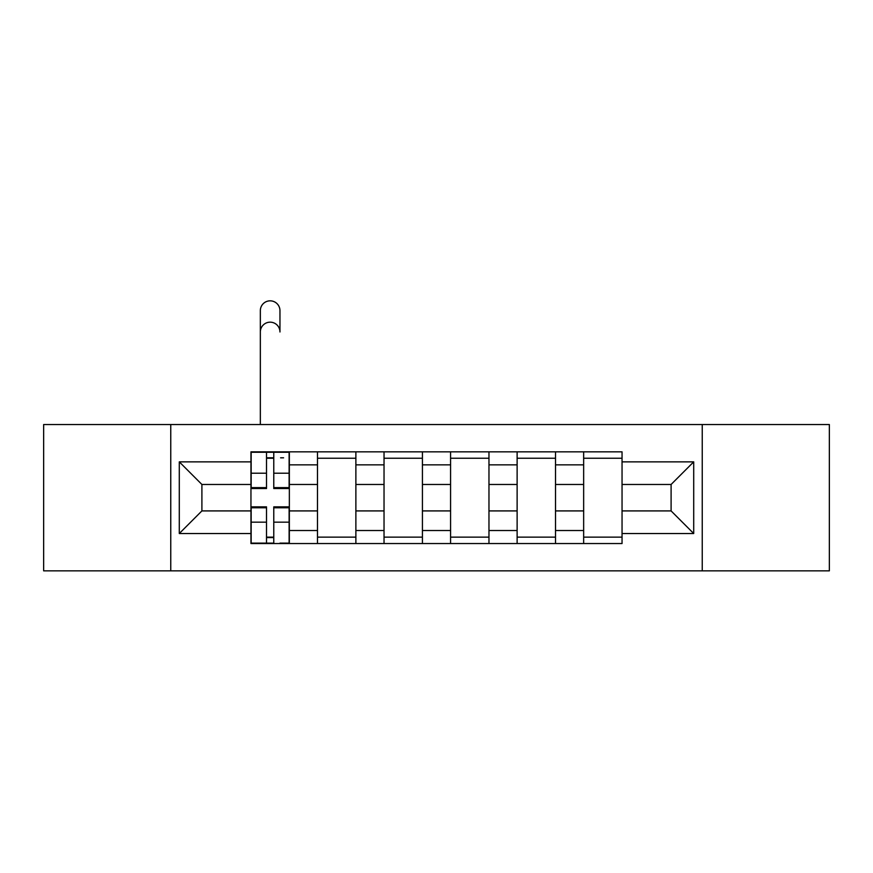 <?xml version="1.0" encoding="UTF-8"?>
<svg xmlns="http://www.w3.org/2000/svg" width="873" height="873" viewBox="0 0 873 873"><rect width="100%" height="100%" fill="white"/><g stroke="black" fill="none" stroke-linecap="round" stroke-linejoin="round"><path stroke-width="1.31" d="M702.241 570.844L829.35 570.844L829.35 424.54L43.65 424.54L43.65 570.844L702.241 570.844L702.241 424.54M317.488 543.541L317.488 464.851L289.345 464.851L289.345 543.541M289.345 464.851L289.345 451.843M317.488 464.851L317.488 451.843M355.878 451.843L355.878 543.541M384.033 543.541L384.033 451.843M422.423 451.843L422.423 543.541M450.577 543.541L450.577 451.843M488.967 451.843L488.967 543.541M517.122 543.541L517.122 451.843M555.512 451.843L555.512 543.541M583.655 543.541L583.655 451.843M583.655 510.912L555.512 510.912M517.122 510.912L488.967 510.912M450.577 510.912L422.423 510.912M384.033 510.912L355.878 510.912M317.488 510.912L289.345 510.912M583.655 484.471L555.512 484.471M517.122 484.471L488.967 484.471M450.577 484.471L422.423 484.471M384.033 484.471L355.878 484.471M317.488 484.471L289.345 484.471M201.903 510.912L250.955 510.912L250.955 484.471L201.903 484.471L201.903 510.912L179.292 533.523L179.292 461.861L250.955 461.861L250.955 484.471M622.045 484.471L622.045 510.912L671.097 510.912L671.097 484.471L622.045 484.471L622.045 451.843L250.955 451.843L250.955 461.861M622.045 461.861L693.708 461.861L693.708 533.523L622.045 533.523L622.045 510.912M250.955 510.912L250.955 543.541L622.045 543.541L622.045 533.523M250.955 533.523L179.292 533.523M170.759 570.844L170.759 424.54M273.773 537.146L266.516 537.146M266.516 458.238L273.773 458.238M355.878 537.146L317.488 537.146M317.488 458.238L355.878 458.238M422.423 537.146L384.033 537.146M384.033 458.238L422.423 458.238M488.967 537.146L450.577 537.146M450.577 458.238L488.967 458.238M555.512 537.146L517.122 537.146M517.122 458.238L555.512 458.238M622.045 537.146L583.655 537.146M583.655 458.238L622.045 458.238M179.292 461.861L201.903 484.471M671.097 510.912L693.708 533.523M671.097 484.471L693.708 461.861M260.34 331.98L260.34 310.646A9.81 9.81 0 0 1 270.15 300.836A9.81 9.81 0 0 1 279.96 310.646L279.96 331.98A9.81 9.81 90 0 0 270.15 322.17A9.81 9.81 90 0 0 260.34 331.98L260.34 424.54M273.773 488.52L273.773 452.269L289.127 452.269L289.127 488.52L273.773 488.52M266.516 457.812L273.773 457.812M280.593 457.812L283.583 457.812M266.516 452.269L251.162 452.269L251.162 488.52L266.516 488.52L266.516 452.269L273.773 452.269M266.516 507.77L251.162 507.77L251.162 506.864L266.516 506.864L266.516 543.115L251.162 543.115L259.696 543.115M251.162 507.77L251.162 543.115M273.773 537.572L266.516 537.572M280.593 543.115L289.127 543.115L289.127 506.864L273.773 506.864L273.773 543.115L260.34 543.115M289.127 543.115L279.96 543.115M517.122 464.851L488.967 464.851M450.577 464.851L422.423 464.851M384.033 464.851L355.878 464.851M583.655 464.851L555.512 464.851M517.122 530.533L488.967 530.533M450.577 530.533L422.423 530.533M384.033 530.533L355.878 530.533M317.488 530.533L289.345 530.533M583.655 530.533L555.512 530.533M273.773 487.614L289.127 487.614M273.773 473.221L289.127 473.221M251.162 487.614L266.516 487.614M251.162 473.221L266.516 473.221M266.516 522.163L251.162 522.163M289.127 507.77L273.773 507.77M289.127 522.163L273.773 522.163"/></g></svg>
